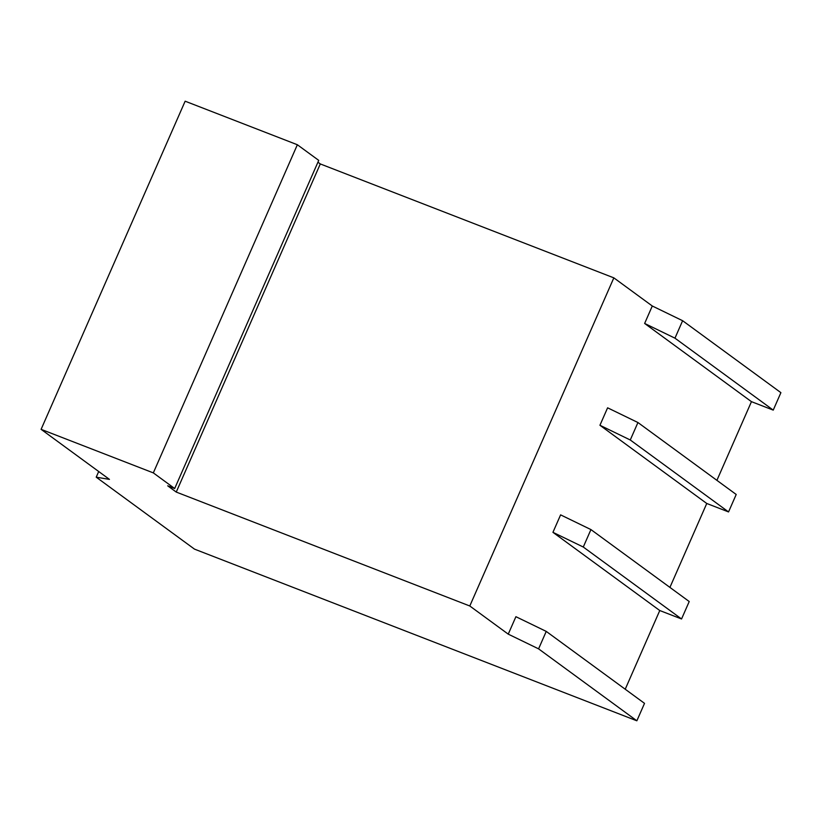 <?xml version="1.0" encoding="UTF-8"?>
<svg xmlns="http://www.w3.org/2000/svg" width="822" height="822" viewBox="0 0 822 822"><rect width="100%" height="100%" fill="white"/><g stroke="black" fill="none" stroke-linecap="round" stroke-linejoin="round"><path stroke-width="1.23" d="M659.768 610.53L552.939 532.327L583.281 547.031L681.551 618.976L659.768 610.53L625.223 689.226M751.452 401.66L644.633 323.457L674.965 338.171L773.235 410.116L751.452 401.66L716.907 480.346M706.756 503.475L599.937 425.272L630.269 439.986L728.549 511.931L706.756 503.475L669.92 587.401M546.24 631.399L515.908 616.695L508.243 634.142L538.585 648.856L546.24 631.399L644.52 703.355L636.855 720.802L194.495 549.127L96.215 477.181L98.712 471.509M728.549 511.931L736.204 494.474L637.934 422.529L607.602 407.815L599.937 425.272M681.551 618.976L689.216 601.529L590.936 529.584L560.604 514.87L552.939 532.327M674.965 338.171L682.62 320.714L652.288 306L613.839 277.857L320.292 163.938L317.929 162.201M644.633 323.457L652.288 306M630.269 439.986L637.934 422.529M583.281 547.031L590.936 529.584M773.235 410.116L780.9 392.659L682.62 320.714M96.215 477.181L109.46 479.39L41.1 429.341L185.145 101.198L297.358 144.744L318.731 160.382L174.685 488.525L167.698 485.812L176.247 492.07L320.292 163.938M176.247 492.07L469.794 605.989L613.839 277.857M41.1 429.341L153.324 472.886L297.358 144.744M153.324 472.886L174.685 488.525M538.585 648.856L636.855 720.802M469.794 605.989L508.243 634.142"/></g></svg>
